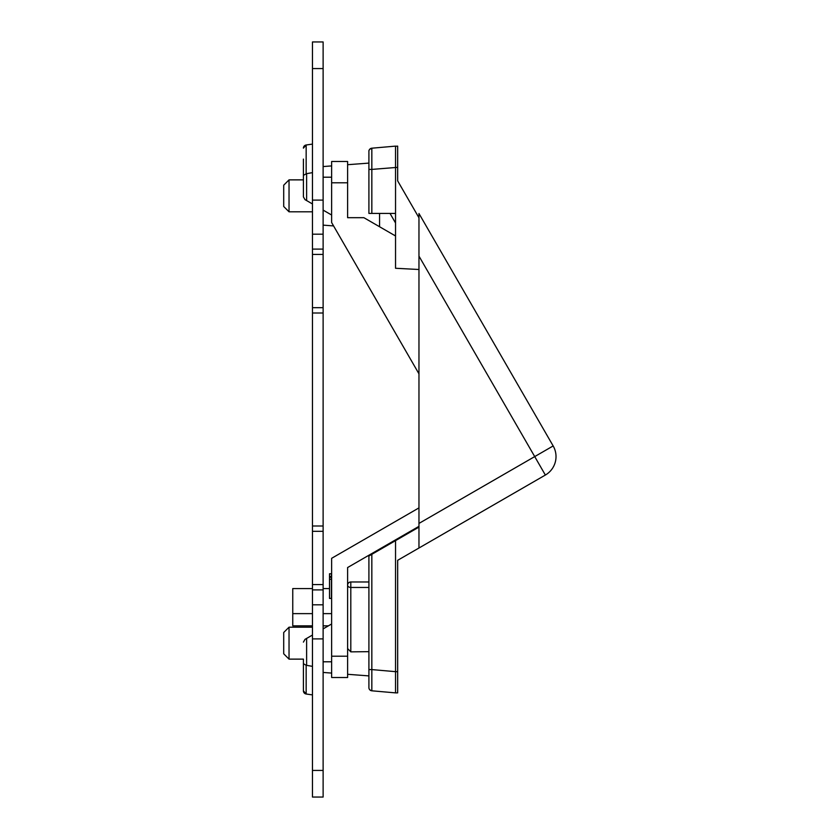 <?xml version="1.0" encoding="UTF-8"?>
<svg xmlns="http://www.w3.org/2000/svg" width="839" height="839" viewBox="0 0 839 839"><rect width="100%" height="100%" fill="white"/><g stroke="black" fill="none" stroke-linecap="round" stroke-linejoin="round"><path stroke-width="1.26" d="M397.665 671.661L397.665 692.878L395.536 692.878L395.536 540.631L368.908 556.005L368.908 687.623A3.199 3.199 0 0 0 368.908 687.644C368.908 689.144 369.884 690.203 371.824 690.801A3.199 3.199 0 0 1 368.908 687.644L368.908 669.585L371.834 669.585L371.834 690.801L395.536 692.878L395.536 671.661L397.665 671.661L397.665 560.305L418.965 548.014L418.965 213.515L553.163 445.939A21.3 21.3 0 0 1 545.36 475.042L418.965 548.014M397.885 181.255L418.965 217.773L418.965 213.515M395.536 540.631L418.965 527.102M368.908 651.662L350.807 651.861L347.608 648.568M347.608 164.706L368.908 163.102L368.908 151.377L368.908 169.415L368.908 151.356A3.199 3.199 0 0 1 371.834 148.199L371.834 169.415L368.908 169.415L368.908 213.421L395.536 213.421L395.536 268.27L418.965 269.497M394.309 235.256L395.536 235.256M379.564 213.421L379.564 226.74M395.536 146.28L397.665 146.122L397.665 180.878M371.74 149.908L371.824 148.199L395.536 146.122L395.536 213.421M395.536 164.245L395.536 153.013M395.536 150.527L395.536 147.129M395.536 222.985L390.02 213.421M323.12 770.422L323.12 797.05L312.465 797.05L312.465 770.422L323.12 770.422L323.12 638.899L312.465 638.899L312.465 770.422M323.12 200.102L312.465 200.102L312.465 41.95L323.12 41.95L323.12 638.899M323.12 234.186L312.465 234.186L312.465 249.099L323.12 249.099M312.465 68.578L323.12 68.578M323.12 312.999L312.465 312.999L312.465 526.001L323.12 526.001M323.12 589.901L312.465 589.901L312.465 604.814L323.12 604.814M312.465 249.099L312.465 312.999M312.465 526.001L312.465 589.901M312.465 604.814L312.465 638.899M312.465 200.102L312.465 234.186M289.036 657.178L289.036 627.184L283.708 632.501L283.708 653.801L289.036 659.129L289.036 657.178M289.036 209.865L289.036 179.871L283.708 185.199L283.708 206.499L289.036 211.816L289.036 209.865M329.507 598.427L329.507 579.256L331.426 579.256L331.426 598.427L329.507 598.427M331.426 579.256L329.507 579.256L329.507 577.284L331.426 577.284L331.426 579.256M329.507 573.771L331.426 573.771L331.426 576.519L329.507 576.519L329.507 573.771M329.507 576.519L329.507 577.284M331.426 577.284L331.426 576.519M418.965 507.889L331.636 558.313L331.636 677.503L347.608 677.503L331.636 677.503M331.636 656.203L347.608 656.203L347.608 677.503M347.608 656.203L347.608 567.542L418.965 526.336M331.636 161.497L347.608 161.497L331.636 161.497L331.636 222.566L418.965 373.827L362.448 275.926M305.522 693.853A3.199 3.199 0 0 0 306.162 694.01L306.162 665.285L303.414 663.691L303.414 690.854L303.414 659.129L289.036 659.129M303.508 691.619A3.199 3.199 0 0 0 303.781 692.332A3.199 3.199 0 0 1 303.414 690.854L306.162 694.01L312.465 694.902M303.414 663.691L303.414 690.854A3.199 3.199 0 0 0 303.435 691.179M304.242 692.993A3.199 3.199 0 0 0 304.683 693.402A3.199 3.199 0 0 1 303.865 692.49A3.199 3.199 0 0 0 304.211 692.962M306.162 694.01A3.199 3.199 0 0 1 304.777 693.465A3.199 3.199 0 0 0 305.438 693.822M347.608 197.175L347.608 217.679L347.608 182.797L331.636 182.797M347.608 161.497L347.608 182.797M323.12 177.207L331.636 177.207M331.636 215.025L323.12 210.107M312.465 203.95L306.613 200.573L306.613 173.663L312.465 172.635M289.036 179.871L303.414 179.871L303.414 159.106L303.414 196.882L305.008 199.651L306.613 200.573M312.465 144.098L306.162 144.99L312.465 144.098L306.162 144.99L303.414 148.146A3.199 3.199 0 0 1 303.781 146.668A3.199 3.199 0 0 0 303.508 147.381M303.414 196.882L303.414 175.309L306.613 173.663M303.414 175.309L303.414 159.106M304.211 146.038A3.199 3.199 0 0 0 303.865 146.51A3.199 3.199 0 0 1 304.683 145.598A3.199 3.199 0 0 0 304.242 146.007M305.438 145.178A3.199 3.199 0 0 0 304.777 145.535A3.199 3.199 0 0 1 306.162 144.99A3.199 3.199 0 0 0 305.522 145.147M395.536 235.969L363.864 217.679L347.608 217.679M331.636 661.793L323.12 661.793M303.414 642.118L305.008 639.349L312.465 635.05M323.12 628.893L331.636 623.975M312.465 666.365L306.613 665.337L306.613 638.427M292.759 625.852L312.465 625.852L292.759 625.852L292.759 588.569L312.465 588.569M553.163 445.939A21.3 21.3 0 0 1 545.36 475.042L534.716 456.594L553.163 445.939M418.965 256.115L534.716 456.594L418.965 523.421M395.536 671.661L371.834 669.585L371.834 554.317M368.908 581.972L350.807 581.972L350.807 587.457L368.908 587.457M350.807 581.972A3.199 3.199 0 0 0 347.608 585.161A3.199 2.286 180 0 0 350.807 587.457L350.807 651.861M397.665 167.339L371.834 169.415L371.834 213.421M323.12 254.427L312.465 254.427M312.465 307.672L323.12 307.672M312.465 531.328L323.12 531.328M323.12 584.573L312.465 584.573M306.162 144.99L306.162 173.715M292.759 613.634L312.465 613.634M323.12 613.634L331.636 613.634M323.12 672.438L331.636 673.088M347.608 674.294L368.908 675.898L368.908 687.686M323.12 166.562L331.636 165.912M323.12 225.135L333.576 225.922M368.908 163.102L368.908 151.356C368.709 150.15 369.684 149.101 371.824 148.199M312.465 627.184L289.036 627.184M312.465 211.816L289.036 211.816M329.507 588.569L323.12 588.569M328.395 625.852L323.12 625.852"/></g></svg>
